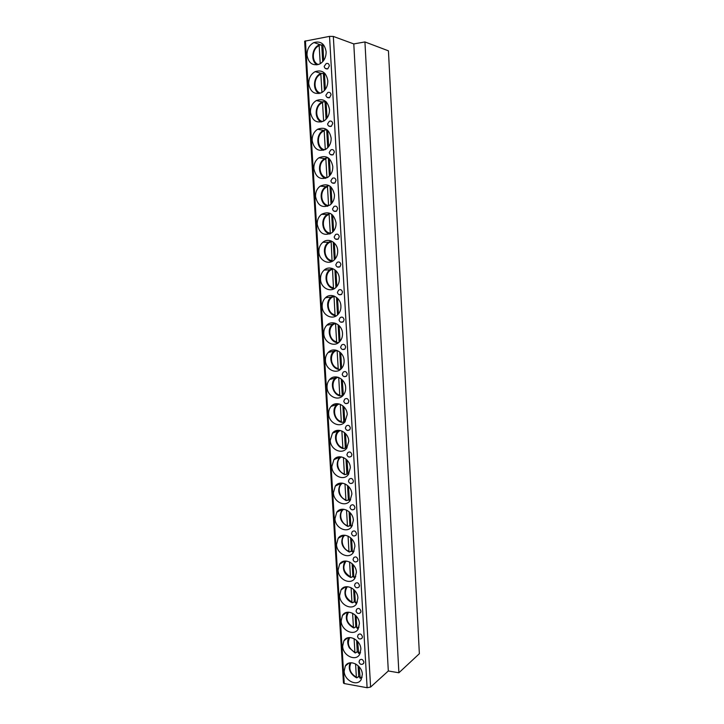 <?xml version="1.0" encoding="UTF-8"?>
<svg xmlns="http://www.w3.org/2000/svg" width="724" height="724" viewBox="0 0 724 724"><rect width="100%" height="100%" fill="white"/><g stroke="black" fill="none" stroke-linecap="round" stroke-linejoin="round"><path stroke-width="1.09" d="M344.235 683.556L343.447 683.031L304.641 41.214L329.529 36.372L333.33 36.426L353.792 43.929L388.317 670.976L370.598 687.058L367.104 687.719L344.235 683.556L305.428 40.843M398.888 672.777L364.932 41.938L388.444 50.834L419.359 653.709L398.888 672.777L388.317 670.976M364.932 41.938L353.792 43.929M325.257 68.4L327.755 68.88L329.375 65.821C329.004 63.793 327.945 63.042 326.207 63.567L324.189 66.373C324.587 68.328 325.773 69.16 327.755 68.88M326.995 97.297L329.556 97.695L331.049 94.754C330.642 92.663 329.547 91.921 327.764 92.527L325.881 95.26C326.307 97.251 327.529 98.066 329.556 97.695M328.732 126.021L331.339 126.329L332.714 123.496C332.28 121.342 331.149 120.609 329.32 121.297L327.565 123.967C328.008 125.994 329.266 126.781 331.339 126.329M330.461 154.565L333.103 154.773L334.37 152.058C333.9 149.85 332.732 149.126 330.877 149.886L329.23 152.483C329.71 154.547 330.995 155.307 333.103 154.773M332.189 182.937L334.85 183.045L336.008 180.43C335.511 178.176 334.316 177.461 332.425 178.294L330.886 180.828C331.393 182.919 332.714 183.661 334.85 183.045M333.909 211.127L336.57 211.146L337.646 208.63C337.103 206.322 335.882 205.625 333.972 206.521L332.533 208.992C333.067 211.109 334.416 211.833 336.57 211.146M335.628 239.137L338.28 239.065L339.266 236.657C338.696 234.304 337.447 233.608 335.52 234.567L334.171 236.974C334.732 239.128 336.099 239.825 338.28 239.065M337.348 266.984L339.972 266.812L340.877 264.504C340.28 262.106 339.004 261.418 337.058 262.441L335.791 264.785C336.379 266.966 337.773 267.645 339.972 266.812M339.067 294.65L341.656 294.387L342.479 292.17C341.846 289.736 340.561 289.048 338.597 290.134L337.411 292.424C338.027 294.632 339.438 295.283 341.656 294.387M340.778 322.153L343.312 321.8L344.072 319.673C343.411 317.193 342.099 316.515 340.135 317.646L339.013 319.881C339.656 322.117 341.085 322.759 343.312 321.8M342.488 349.475L344.95 349.04L345.656 347.004C344.968 344.488 343.638 343.81 341.665 344.986L340.615 347.176C341.276 349.439 342.724 350.063 344.95 349.04M344.199 376.625L346.579 376.118L347.23 374.163C346.506 371.611 345.167 370.941 343.194 372.163L342.199 374.299C342.886 376.589 344.343 377.195 346.579 376.118M345.909 403.612L348.199 403.024L348.787 401.15C348.045 398.571 346.687 397.901 344.714 399.159L343.773 401.259C344.479 403.576 345.954 404.164 348.199 403.024M347.611 430.427L349.792 429.775L350.344 427.974C349.574 425.359 348.199 424.698 346.235 425.993L345.339 428.047C346.072 430.391 347.556 430.97 349.792 429.775M349.312 457.07L351.375 456.364L351.882 454.636C351.086 451.993 349.71 451.333 347.746 452.654L346.896 454.672C347.647 457.043 349.14 457.604 351.375 456.364M351.004 483.541L352.95 482.79L353.421 481.134C352.597 478.464 351.212 477.804 349.249 479.152L348.443 481.134C349.212 483.532 350.715 484.084 352.95 482.79M352.688 509.85L354.507 509.062L354.941 507.47C354.099 504.773 352.706 504.112 350.751 505.479L349.982 507.443C350.769 509.859 352.28 510.402 354.507 509.062M354.362 535.986L356.054 535.181L356.461 533.642C355.593 530.927 354.19 530.258 352.244 531.651L351.511 533.579C352.317 536.031 353.828 536.565 356.054 535.181M356.018 561.96L357.593 561.136L357.964 559.661C357.077 556.919 355.665 556.249 353.728 557.652L353.031 559.562C353.846 562.041 355.366 562.566 357.593 561.136M357.665 587.779L359.113 586.938L359.466 585.517C358.561 582.757 357.14 582.087 355.213 583.508L354.543 585.39C355.375 587.897 356.896 588.413 359.113 586.938M359.294 613.427L360.624 612.595L360.95 611.219C360.027 608.441 358.606 607.771 356.688 609.192L356.045 611.065C356.887 613.59 358.416 614.106 360.624 612.595M360.914 638.921L362.127 638.088L362.434 636.767C361.484 633.971 360.063 633.292 358.154 634.731L357.538 636.577C358.389 639.138 359.918 639.645 362.127 638.088M362.507 664.252L363.62 663.437L363.901 662.161C362.941 659.347 361.511 658.668 359.611 660.107L359.023 661.944C359.882 664.532 361.421 665.03 363.62 663.437M307.003 55.105C308.469 63.151 312.632 66.146 319.519 64.092C323.936 61.585 326.144 57.458 326.126 51.721C324.723 43.802 320.651 40.752 313.917 42.562C309.284 45.024 306.985 49.205 307.003 55.105M308.732 83.758C310.315 92.048 314.632 95.007 321.7 92.636C325.818 90.102 327.854 86.12 327.809 80.699C326.289 72.536 322.062 69.522 315.13 71.64C310.813 74.138 308.677 78.174 308.732 83.758M310.451 112.229C312.153 120.745 316.614 123.668 323.845 120.989C327.673 118.446 329.556 114.618 329.483 109.487C327.836 101.098 323.465 98.111 316.37 100.536C312.352 103.052 310.379 106.953 310.451 112.229M312.153 140.519C313.99 149.262 318.587 152.14 325.945 149.171C329.501 146.637 331.23 142.945 331.149 138.103C329.375 129.487 324.868 126.537 317.619 129.261C313.881 131.777 312.062 135.533 312.153 140.519M313.845 168.638C315.809 177.588 320.533 180.43 328.017 177.172C331.302 174.665 332.904 171.117 332.805 166.529C330.904 157.696 326.271 154.782 318.895 157.796C315.42 160.303 313.745 163.914 313.845 168.638M315.537 196.575C317.619 205.725 322.452 208.539 330.035 205.001C333.085 202.53 334.56 199.118 334.443 194.783C332.425 185.742 327.664 182.864 320.18 186.149C316.967 188.629 315.42 192.104 315.537 196.575M317.212 224.34C319.42 233.68 324.361 236.458 332.026 232.666C334.841 230.232 336.198 226.965 336.081 222.856C333.927 213.625 329.058 210.775 321.483 214.322C318.506 216.766 317.085 220.105 317.212 224.34M318.877 251.934C319.076 260.26 328.37 265.391 333.972 260.169C336.579 257.78 337.827 254.64 337.701 250.748C337.502 242.477 328.379 237.372 322.813 242.314C320.053 244.712 318.741 247.916 318.877 251.934M320.524 279.355C320.723 287.808 330.361 292.994 335.882 287.509C338.298 285.175 339.438 282.161 339.312 278.469C339.122 270.061 329.655 264.912 324.153 270.115C321.601 272.459 320.388 275.545 320.524 279.355M322.171 306.614C322.361 315.184 332.325 320.415 337.764 314.687C339.99 312.415 341.049 309.528 340.913 306.017C340.723 297.483 330.922 292.288 325.51 297.736C323.148 300.026 322.035 302.985 322.171 306.614M323.8 333.692C323.99 342.38 334.271 347.674 339.601 341.719C341.674 339.502 342.642 336.732 342.506 333.393C342.325 324.75 332.207 319.492 326.877 325.176C324.687 327.411 323.664 330.253 323.8 333.692M325.429 360.615C325.61 369.403 336.18 374.751 341.42 368.588C343.33 366.444 344.217 363.783 344.09 360.606C343.909 351.846 333.483 346.543 328.262 352.434C326.234 354.606 325.284 357.33 325.429 360.615M327.04 387.367C327.212 396.245 338.072 401.657 343.194 395.304C344.968 393.223 345.791 390.67 345.665 387.639C345.484 378.788 334.778 373.421 329.655 379.512C327.773 381.62 326.904 384.245 327.04 387.367M328.642 413.956C328.814 422.925 339.936 428.4 344.95 421.875L347.23 414.517C347.058 405.567 336.072 400.137 331.067 406.408C329.311 408.463 328.506 410.979 328.642 413.956M330.234 440.391C330.397 449.423 341.782 454.98 346.678 448.292L348.778 441.224C348.615 432.192 337.366 426.698 332.479 433.133L330.234 440.391M331.818 466.663C331.981 475.768 343.601 481.397 348.38 474.555L350.326 467.767C350.163 458.663 338.669 453.097 333.891 459.677L331.818 466.663M333.393 492.773C333.547 501.94 345.393 507.651 350.054 500.682L351.855 494.148C351.701 484.98 339.972 479.333 335.312 486.057L333.393 492.773M334.959 518.719C335.112 527.941 347.167 533.742 351.71 526.656L353.384 520.366C353.222 511.144 341.285 505.415 336.741 512.266L334.959 518.719M336.515 544.52C336.66 553.788 348.923 559.679 353.348 552.475L354.905 546.43C354.742 537.154 342.597 531.335 338.171 538.303L336.515 544.52M338.063 570.159C338.208 579.471 350.651 585.454 354.959 578.159L356.407 572.331C356.253 563.01 343.918 557.109 339.601 564.168L338.063 570.159M339.601 595.653C339.737 605.002 352.362 611.083 356.561 603.698L357.909 598.078C357.756 588.712 345.239 582.72 341.031 589.87L339.601 595.653M341.131 620.993C341.266 630.369 354.054 636.55 358.145 629.093L359.394 623.672C359.24 614.269 346.552 608.178 342.461 615.418L341.131 620.993M342.642 646.179C342.778 655.582 355.728 661.872 359.701 654.342L360.878 649.111C360.724 639.681 347.873 633.482 343.891 640.794L342.642 646.179M344.153 671.22C344.289 680.641 357.375 687.04 361.249 679.447L362.344 674.406C362.199 664.94 349.194 658.641 345.321 666.026L344.153 671.22M322.813 242.314L328.56 242.214M320.813 45.096L319.664 44.698L319.175 45.657C311.827 48.526 311.266 62.137 318.352 64.554M321.166 44.933L321.728 45.123L322.696 61.694M320.234 63.703L319.175 45.657M322.723 44.779L321.728 45.123M322.895 44.164L323.628 60.535M322.452 73.586L321.338 73.26L320.859 74.246C313.284 77.061 313.058 91.124 320.506 93.17M322.841 73.414L323.393 73.576L324.388 90.545M321.936 92.509L320.859 74.246M324.415 73.242L323.393 73.576M324.461 73.015L325.32 89.414M324.071 101.894L323.013 101.641L322.533 102.645C314.723 105.405 314.859 119.94 322.669 121.578M324.506 101.722L325.049 101.849L326.062 119.216M323.619 121.125L322.533 102.645M325.891 101.577L325.049 101.849M326.072 101.749L326.995 118.103M325.673 130.03L324.669 129.84L324.189 130.872C316.153 133.578 316.669 148.583 324.823 149.796M326.153 129.84L326.696 129.949L327.737 147.705M325.293 149.56L324.189 130.872M327.71 130.329L328.66 146.61M327.257 157.995L326.316 157.868L325.845 158.918C317.565 161.561 318.497 177.036 326.958 177.805L325.845 158.918M327.791 157.796L328.262 157.859M328.334 157.913L329.393 176.013M330.325 174.946L329.375 158.764M329.438 185.787L327.963 185.715L327.483 186.792C319.221 189.29 320.153 204.666 328.587 205.562L327.483 186.792M329.99 186.149L331.04 204.141M331.972 203.091L331.031 187.018M331.637 214.213L332.678 232.087M330.334 233.752L329.112 214.485L329.583 213.399L330.325 213.426M333.601 231.065L332.669 215.091M333.266 242.106L334.307 259.871M332.09 261.418L331.112 240.92M335.23 258.866L334.298 242.993M334.895 269.826L335.927 287.473M333.99 288.84L333.438 287.799L332.488 268.514M336.85 286.496L335.927 270.713M336.506 297.365L337.538 314.904M336.434 315.755L335.366 315.791L335.031 314.877L333.99 295.989M338.452 313.945L337.538 298.261M338.108 324.732L339.131 342.162M338.624 342.47L336.932 342.678L336.615 341.791L335.538 323.311M340.045 341.23L339.14 325.646M339.674 369.249L340.723 369.249L339.701 351.936M337.085 350.461C328.958 352.154 329.882 366.923 338.189 368.534L338.497 369.394L340.208 369.376M338.189 368.534L337.122 350.488M341.637 368.344L340.733 352.85M341.285 395.738L342.271 395.702L341.294 378.969M338.18 377.285C330.461 379.358 331.728 393.449 339.755 395.123L340.054 395.947L341.755 395.856M339.755 395.123L338.714 377.476M343.321 395.159L342.307 379.901M342.877 422.065L343.81 422.002L342.868 405.838M339.275 403.974C331.99 406.381 333.556 419.82 341.312 421.54L341.592 422.345L343.303 422.183M341.312 421.54L340.298 404.318M345.212 421.549L344.751 421.658L343.882 406.77M344.452 448.237L345.348 448.138L344.425 432.536M340.38 430.518C333.529 433.224 335.366 446.029 342.859 447.803L343.131 448.581L344.841 448.346M342.859 447.803L341.864 430.988M346.434 448.572L345.448 433.486M346.009 474.247L346.868 474.12L345.982 459.079M341.502 456.916C335.076 459.894 337.158 472.093 344.398 473.912L344.651 474.663L346.362 474.347M344.398 473.912L343.429 457.496M348.099 474.899L346.995 460.03M347.556 500.103L349.348 500.166L348.543 486.419M342.633 483.161C336.633 486.374 338.932 497.994 345.927 499.859L346.172 500.592L347.882 500.203M347.529 485.451L348.38 499.94M345.927 499.859L344.977 483.849M350.642 499.768L349.348 500.13L349.864 500.936M349.086 525.796L350.85 525.85M343.773 509.262C338.208 512.683 340.687 523.751 347.439 525.651L348 526.402L349.384 525.896M349.068 511.669L349.882 525.615M347.439 525.651L346.524 510.04M351.484 526.683L350.859 525.968L350.072 512.637M350.606 551.344L352.344 551.38M344.941 535.217C339.782 538.81 342.416 549.353 348.95 551.29L349.511 552.014L350.887 551.435M350.597 537.724L351.384 551.136M348.95 551.29L348.054 536.068M352.959 552.358L352.362 551.652L351.602 538.71M352.117 576.738L353.828 576.756M346.117 561.028C342.036 567.154 343.475 572.413 350.452 576.775L351.004 577.471L352.38 576.829M352.108 563.625L352.869 576.503M350.452 576.775L349.583 561.942M354.407 577.888L353.855 577.191L353.113 564.611M353.611 601.979L355.303 601.988M347.321 586.684C343.628 592.748 345.167 597.897 351.945 602.115L352.498 602.775L353.855 602.069M353.62 589.372L354.344 601.716M351.945 602.115L351.095 587.662M355.882 603.237L355.339 602.567L354.624 590.368M355.095 627.074L356.769 627.074M348.534 612.187C345.212 618.178 346.841 623.219 353.43 627.292L353.973 627.934L355.33 627.165M355.122 614.957L355.819 626.794M353.43 627.292L352.597 613.228M357.339 628.45L356.814 627.799L356.118 615.961M356.57 652.025L358.226 652.007M349.773 637.545C346.796 643.455 348.506 648.387 354.905 652.333L355.448 652.939L356.796 652.107M356.615 640.396L357.276 651.709M354.905 652.333L354.099 638.631M358.787 653.519L357.611 641.41M358.045 676.822L359.683 676.795M351.022 662.75C348.38 668.569 350.163 673.392 356.371 677.221L356.914 677.8L358.244 676.904M358.09 665.682L358.724 676.488M356.371 677.221L355.584 663.89M360.226 678.433L359.086 666.704M370.598 687.058L333.33 36.426M367.104 687.719L329.529 36.372M316.904 64.889L316.026 64.155M323.818 45.196L322.723 45.015M319.031 93.559L317.936 92.726M325.185 73.776L324.397 73.658M321.166 122.039L319.845 121.125M326.515 102.184L326.062 102.12M323.311 150.33L321.773 149.352M325.465 178.421L323.709 177.416M325.519 178.403C318.035 175.896 317.393 162.629 324.452 158.791L326.081 157.959M327.61 206.313L325.655 205.317M327.673 206.286C320.026 204.204 318.786 190.955 325.719 186.855L327.755 185.787M329.755 234.015L327.628 233.047M329.818 233.988C322.026 232.304 320.198 219.082 327.004 214.738L329.411 213.453M329.112 214.485C320.877 216.838 321.791 232.123 330.216 233.146M331.891 261.518L329.601 260.604M331.954 261.491C324.035 260.224 321.619 247.02 328.307 242.45L331.058 240.947M330.741 242.015C322.515 244.223 323.429 259.418 331.827 260.559M333.873 288.813L331.601 287.998M333.737 288.74C325.9 287.564 323.203 274.668 329.628 269.971L332.235 268.432M332.352 269.373C324.144 271.446 325.049 286.541 333.438 287.799M335.429 315.845L333.61 315.221M335.321 315.782C327.655 314.515 324.85 302.062 330.959 297.32L333.339 295.781M333.954 296.568C325.755 298.496 326.66 313.501 335.031 314.877M336.986 342.714L335.637 342.271M336.886 342.66C329.492 341.402 326.452 329.302 332.307 324.488L334.443 322.985M335.538 323.592C327.366 325.384 328.262 340.289 336.615 341.791M338.524 369.421L337.674 369.149M338.452 369.385C331.112 367.946 328.144 356.271 333.664 351.484L335.547 350.045M339.999 395.938C332.805 394.417 329.782 383.096 335.031 378.299L336.66 376.951M341.547 422.336C334.488 420.734 331.411 409.73 336.416 404.942L337.791 403.711M343.086 448.572C336.153 446.907 333.031 436.183 337.8 431.413L338.932 430.318M346.289 447.975L347.058 447.776M344.606 474.645C337.122 470.51 335.312 464.862 339.194 457.704L340.09 456.772M347.828 474.13L348.868 473.849M346.126 500.574C338.76 496.456 336.913 490.872 340.588 483.84L341.266 483.071M347.638 526.339C340.38 522.239 338.497 516.728 341.99 509.796L342.47 509.216M350.859 525.968L352.38 525.543M349.131 551.96C341.981 547.869 340.072 542.412 343.393 535.597L343.683 535.208M352.362 551.652L354.081 551.172M350.624 577.426C343.773 574.141 341.828 568.738 344.796 561.227L344.923 561.046M353.855 577.191L355.746 576.657M355.339 602.567L357.385 601.997M356.814 627.799L358.995 627.201M360.226 653.283L359.738 653.392M358.28 652.885L360.57 652.261M359.738 677.818L362.127 677.184M321.022 44.997L313.917 42.562M316.94 64.879C310.334 60.816 311.944 47.648 319.32 44.843M321.049 73.359L315.13 71.64M319.076 93.559C312.162 89.83 313.338 76.463 320.759 73.522M322.289 101.957L316.37 100.536M321.221 122.03C314.098 118.718 314.668 105.378 321.972 102.12M323.51 130.365L317.619 129.261M323.366 150.311C316.062 147.406 316.026 134.103 323.203 130.537M324.759 158.601L318.895 157.796M326.017 186.647L320.18 186.149M327.302 214.521L321.483 214.322M329.927 269.726L324.153 270.115M331.266 297.057L325.51 297.736M332.615 324.207L326.877 325.176M333.981 351.176L328.262 352.434M335.357 377.973L329.655 379.512M336.751 404.589L331.067 406.408M338.144 431.024L332.479 433.133M339.547 457.297L333.891 459.677M340.959 483.397L335.312 486.057M342.38 509.316L336.741 512.266M343.547 535.217L338.171 538.303M344.543 561.091L339.601 564.168M345.565 586.82L341.031 589.87M352.108 602.739C345.375 599.463 343.393 594.123 346.181 586.73M346.615 612.414L342.461 615.418M353.584 627.898C346.85 623.952 344.805 618.739 347.439 612.251M347.701 637.853L343.891 640.794M355.05 652.921L349.303 647.844C347.393 643.953 347.203 640.541 348.724 637.627M348.805 663.148L345.321 666.026M356.507 677.791C350.172 674.062 348.009 669.076 350.018 662.84"/></g></svg>
